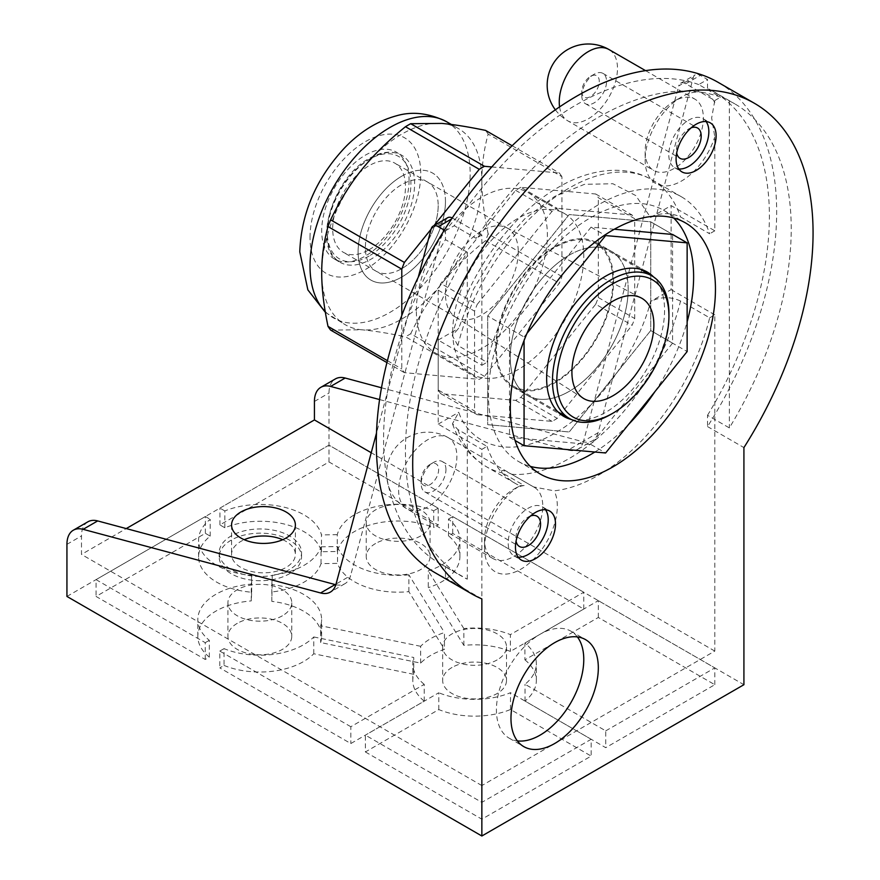 <?xml version="1.0" encoding="UTF-8"?>
<svg xmlns="http://www.w3.org/2000/svg" width="880" height="880" viewBox="0 0 880 880"><rect width="100%" height="100%" fill="white"/><g stroke="black" fill="none" stroke-linecap="round" stroke-linejoin="round"><path stroke-width="0.66" stroke-dasharray="4.4 3.3" d="M650.54 217.47C660.396 212.542 670.395 212.377 680.537 216.964L709.654 233.772A165.638 95.634 120 0 0 681.142 196.625A165.638 95.634 120 0 0 487.003 362.318L457.886 345.51L452.298 335.522L458.755 328.196L473.484 289.322L496.397 251.009L524.832 218.757L554.653 196.427L584.463 184.327L612.898 183.744L635.822 195.591L650.54 217.47L671.121 205.59L714.802 230.802L714.802 136.851L711.656 117.964L714.802 100.518L685.751 83.754A10.296 5.94 -120 0 0 680.603 83.237A10.296 5.94 -120 0 0 678.722 85.921L693.286 77.517L598.092 432.751L583.539 441.155L678.722 85.921M511.665 474.287C503.129 469.744 500.027 469.282 502.337 472.901L524.172 485.518A41.173 23.771 120 0 0 513.634 489.324A41.173 23.771 120 0 0 484.517 539.748A41.173 23.771 120 0 0 493.053 558.602A41.173 23.771 120 0 0 524.777 547.569A41.173 23.771 120 0 0 542.762 506.132A41.173 23.771 120 0 0 534.226 487.278A41.173 23.771 120 0 0 533.511 486.893L511.665 474.287A165.638 95.634 120 0 0 569.206 458.513A165.638 95.634 120 0 0 680.537 301.015L709.654 317.823A165.638 95.634 120 0 1 554.158 490.831L533.511 486.893M709.654 317.823L714.802 314.853L714.802 651.079L481.855 785.565L481.855 449.35L487.003 446.38L457.886 429.561L452.474 423.709L458.755 412.247C468.138 440.847 505.208 462.506 554.653 433.29C604.087 405.427 641.157 340.956 650.54 301.521L671.121 289.641L671.121 205.59M313.764 653.763L313.764 636.955A61.765 35.662 180 0 1 303.512 644.776A61.765 35.662 180 0 1 224.048 648.626L224.048 665.434L219.802 667.887L350.823 743.545L424.237 701.162A61.765 35.662 180 0 1 412.808 680.504A61.765 35.662 180 0 1 413.743 674.311L313.764 653.763A61.765 35.662 180 0 1 303.512 661.584A61.765 35.662 180 0 1 224.048 665.434M448.492 535.854L448.492 519.046A61.765 35.662 180 0 1 459.91 539.704A61.765 35.662 180 0 1 441.815 564.927A61.765 35.662 180 0 1 428.263 570.845L428.263 587.653L463.848 645.381A61.765 35.662 180 0 1 510.367 651.431L583.77 609.048L452.738 533.401L448.492 535.854A61.765 35.662 180 0 1 459.91 556.523A61.765 35.662 180 0 1 441.815 581.735A61.765 35.662 180 0 1 428.263 587.653M321.035 563.629L321.035 546.821A61.765 35.662 180 0 1 304.04 565.334A61.765 35.662 180 0 1 272.283 575.102L271.832 601.392A61.765 35.662 180 0 1 321.607 636.372A61.765 35.662 180 0 1 320.661 642.565L420.651 663.113A61.765 35.662 180 0 1 430.903 655.281A61.765 35.662 180 0 1 444.455 649.363L408.87 591.635A61.765 35.662 180 0 1 337.524 563.376L321.035 563.629A61.765 35.662 180 0 1 304.04 582.142A61.765 35.662 180 0 1 272.283 591.91M445.456 566.588L467.302 579.194A272.811 157.509 -60 0 1 461.923 576.334A272.811 157.509 -60 0 1 405.427 451.451A272.811 157.509 -60 0 1 467.302 252.241L445.456 239.635A272.811 157.509 120 0 0 383.581 438.834A272.811 157.509 120 0 0 440.088 563.728A272.811 157.509 120 0 0 445.456 566.588L445.456 577.874A283.107 163.449 120 0 1 434.94 572.638M706.134 121.583A28.314 16.346 120 0 0 702.977 118.657A28.314 16.346 120 0 0 681.164 126.247A28.314 16.346 120 0 0 668.8 154.737A28.314 16.346 120 0 0 674.663 167.695A28.314 16.346 120 0 0 678.777 168.971M545.512 509.751A28.314 16.346 120 0 0 542.355 506.825A28.314 16.346 120 0 0 520.542 514.415A28.314 16.346 120 0 0 508.178 542.905A28.314 16.346 120 0 0 514.041 555.863A28.314 16.346 120 0 0 518.155 557.139M673.662 217.987A145.046 83.743 120 0 0 663.575 210.254A145.046 83.743 120 0 0 551.793 249.117A145.046 83.743 120 0 0 488.477 395.087A145.046 83.743 120 0 0 518.518 461.494A145.046 83.743 120 0 0 530.266 466.367M577.379 636.922A61.765 35.662 120 0 0 570.977 631.213A61.765 35.662 120 0 0 523.38 647.757A61.765 35.662 120 0 0 496.419 709.918A61.765 35.662 120 0 0 509.212 738.188A61.765 35.662 120 0 0 517.352 740.894M481.855 598.884L445.456 577.874M707.52 415.294A272.811 157.509 120 0 0 769.395 216.095A272.811 157.509 120 0 0 712.888 91.212A272.811 157.509 120 0 0 707.52 88.341L729.355 100.947A272.811 157.509 -60 0 1 734.734 103.818A272.811 157.509 -60 0 1 791.23 228.701A272.811 157.509 -60 0 1 729.355 427.9L707.52 415.294L707.52 426.569A283.107 163.449 120 0 0 776.666 211.893A283.107 163.449 120 0 0 718.036 82.291M420.651 663.113L420.651 646.294A61.765 35.662 180 0 1 430.903 638.473A61.765 35.662 180 0 1 444.455 632.555L444.455 649.363M209.319 657.129L209.319 640.321A61.996 35.794 180 0 1 197.835 619.564A61.996 35.794 180 0 1 215.996 594.253A61.996 35.794 180 0 1 251.251 584.111L251.251 600.919L251.68 592.229A61.765 35.662 180 0 1 198.594 556.919A61.765 35.662 180 0 1 210.199 536.118L205.37 533.335L96.052 596.442L205.238 659.483L209.319 657.129A61.996 35.794 180 0 1 197.835 636.372A61.996 35.794 180 0 1 215.996 611.061A61.996 35.794 180 0 1 251.251 600.919M337.282 551.496L337.282 534.677A61.479 35.497 180 0 1 354.673 514.613A61.479 35.497 180 0 1 433.73 510.763L433.73 527.571L438.185 524.997L328.988 461.956L219.923 524.92L224.829 527.758A61.765 35.662 180 0 1 321.475 551.727L337.282 551.496A61.479 35.497 180 0 1 354.673 531.421A61.479 35.497 180 0 1 433.73 527.571M420.706 535.931A31.911 18.425 180 0 1 385.935 539.924A31.911 18.425 180 0 1 366.234 522.896A31.911 18.425 180 0 1 375.573 509.872A31.911 18.425 180 0 1 410.355 505.879A31.911 18.425 180 0 1 430.056 522.896A31.911 18.425 180 0 1 420.706 535.931M375.573 543.488A31.911 18.425 0 0 0 366.234 556.523A31.911 18.425 0 0 0 385.935 573.54A31.911 18.425 0 0 0 420.706 569.547A31.911 18.425 0 0 0 430.056 556.523A31.911 18.425 0 0 0 410.355 539.495A31.911 18.425 0 0 0 375.573 543.488M282.403 615.78A31.911 18.425 180 0 1 247.621 619.773A31.911 18.425 180 0 1 227.92 602.745A31.911 18.425 180 0 1 237.27 589.721A31.911 18.425 180 0 1 272.052 585.728A31.911 18.425 180 0 1 291.753 602.745A31.911 18.425 180 0 1 282.403 615.78M237.27 623.348A31.911 18.425 0 0 0 227.92 636.372A31.911 18.425 0 0 0 247.621 653.389A31.911 18.425 0 0 0 282.403 649.396A31.911 18.425 0 0 0 291.753 636.372A31.911 18.425 0 0 0 272.052 619.344A31.911 18.425 0 0 0 237.27 623.348M497.145 659.901A31.911 18.425 180 0 1 462.363 663.905A31.911 18.425 180 0 1 442.662 646.877A31.911 18.425 180 0 1 452.012 633.853A31.911 18.425 180 0 1 486.794 629.86A31.911 18.425 180 0 1 506.495 646.877A31.911 18.425 180 0 1 497.145 659.901M452.012 667.469A31.911 18.425 0 0 0 442.662 680.504A31.911 18.425 0 0 0 462.363 697.521A31.911 18.425 0 0 0 497.145 693.528A31.911 18.425 0 0 0 506.495 680.504A31.911 18.425 0 0 0 486.794 663.476A31.911 18.425 0 0 0 452.012 667.469M289.487 569.536A41.173 23.771 180 0 1 244.607 574.684A41.173 23.771 180 0 1 219.186 552.717A41.173 23.771 180 0 1 231.253 535.909A41.173 23.771 180 0 1 276.122 530.761A41.173 23.771 180 0 1 301.543 552.717A41.173 23.771 180 0 1 289.487 569.536M231.253 540.111A41.173 23.771 0 0 0 219.186 556.919A41.173 23.771 0 0 0 244.607 578.886A41.173 23.771 0 0 0 289.487 573.738A41.173 23.771 0 0 0 301.543 556.919A41.173 23.771 0 0 0 276.122 534.963A41.173 23.771 0 0 0 231.253 540.111M581.812 95.689A17.501 10.109 120 0 0 585.442 103.697A17.501 10.109 120 0 0 598.928 99.011A17.501 10.109 120 0 0 606.562 81.4A17.501 10.109 120 0 0 602.943 73.381A17.501 10.109 120 0 0 594.187 74.25A17.501 10.109 120 0 0 581.812 95.689L581.812 91.487A12.353 7.128 120 0 0 590.546 96.525A12.353 7.128 120 0 0 599.28 81.4A12.353 7.128 120 0 0 590.546 76.351A12.353 7.128 120 0 0 581.812 91.487M691.229 127.765A17.501 10.109 120 0 0 676.445 150.315A17.501 10.109 120 0 0 676.687 152.966M445.94 469.568A17.501 10.109 120 0 0 442.321 461.56A17.501 10.109 120 0 0 433.565 462.418L433.565 462.418A17.501 10.109 120 0 0 421.19 483.857A17.501 10.109 120 0 0 424.82 491.865A17.501 10.109 120 0 0 433.565 490.996A17.501 10.109 120 0 0 445.94 469.568M530.607 515.944A17.501 10.109 120 0 0 515.823 538.494A17.501 10.109 120 0 0 516.065 541.134M484.517 539.748L484.517 548.163A51.469 29.722 120 0 0 520.916 569.173A51.469 29.722 120 0 0 557.315 506.132A51.469 29.722 120 0 0 554.158 490.831M487.003 446.38A165.638 95.634 120 0 0 515.504 483.527A165.638 95.634 120 0 0 519.827 485.771A51.469 29.722 120 0 0 484.517 548.163M524.172 485.518L519.926 485.694L513.634 489.324M429.924 464.519L433.565 462.418L429.924 464.519A12.353 7.128 120 0 0 421.19 479.655A12.353 7.128 120 0 0 429.924 484.693A12.353 7.128 120 0 0 438.658 469.568A12.353 7.128 120 0 0 429.924 464.519M282.689 539.704A31.911 18.425 180 0 1 295.383 554.422A31.911 18.425 180 0 1 286.044 567.446A31.911 18.425 180 0 1 251.262 571.439A31.911 18.425 180 0 1 231.561 554.422A31.911 18.425 180 0 1 240.911 541.387A31.911 18.425 180 0 1 244.255 539.704M645.139 151.58A41.173 23.771 120 0 0 653.675 170.434A41.173 23.771 120 0 0 685.399 159.401A41.173 23.771 120 0 0 703.373 117.964A41.173 23.771 120 0 0 694.848 99.11A41.173 23.771 120 0 0 674.256 101.145A41.173 23.771 120 0 0 645.139 151.58L645.139 159.984A51.469 29.722 120 0 0 673.981 184.448A51.469 29.722 120 0 0 714.802 136.851M554.653 246.774A83.391 48.147 120 0 0 500.17 320.254A83.391 48.147 120 0 0 512.952 387.068A83.391 48.147 120 0 0 554.653 382.943A83.391 48.147 120 0 0 609.125 309.463A83.391 48.147 120 0 0 596.343 242.638A83.391 48.147 120 0 0 554.653 246.774M569.206 255.178A83.391 48.147 120 0 0 514.734 328.658A83.391 48.147 120 0 0 527.516 395.483A83.391 48.147 120 0 0 569.206 391.347A83.391 48.147 120 0 0 623.689 317.867A83.391 48.147 120 0 0 610.907 251.053A83.391 48.147 120 0 0 569.206 255.178M594.858 452.023A145.046 83.743 120 0 0 628.496 424.512M655.017 391.512A145.046 83.743 120 0 0 687.137 321.816M467.302 579.194L467.302 252.241M444.334 230.153L445.456 230.802L445.456 239.635M418.242 277.255L376.486 433.092M66.935 596.442L328.988 445.148L743.919 684.706M524.92 659.835A61.765 35.662 180 0 1 536.349 680.504A61.765 35.662 180 0 1 525.03 701.074L605.737 747.67L714.802 684.706L598.323 617.463L524.92 659.835L524.92 643.027A61.765 35.662 180 0 1 536.349 663.685A61.765 35.662 180 0 1 525.03 684.266L605.737 730.862L605.737 747.67M365.387 751.949L481.855 819.192L591.173 756.074L510.51 709.5A61.765 35.662 180 0 1 438.79 709.566L365.387 751.949L365.387 735.13L481.855 802.373L591.173 739.266L591.173 756.074M328.988 461.956L328.988 393.052A30.888 17.831 60 0 1 335.39 378.917M381.491 387.772L582.659 441.672A30.888 17.831 -120 0 0 592.438 440.792A30.888 17.831 -120 0 0 598.092 432.751M707.52 88.341L707.52 79.508L700.315 75.339A10.296 5.94 -120 0 0 695.167 74.833A10.296 5.94 -120 0 0 693.286 77.517M729.355 100.947L729.355 427.9M707.52 426.569L743.919 447.59M614.295 229.24L591.052 227.161L509.52 328.592L509.52 437.294L591.052 444.576L672.573 343.156L672.573 234.443L650.738 221.837L672.573 234.443M87.89 521.807A30.888 17.831 -120 0 0 81.488 535.942L81.488 554.422L126.236 528.583M335.841 584.727A30.888 17.831 -120 0 0 344.949 583.682A30.888 17.831 -120 0 0 350.592 575.641L336.039 584.045M431.222 228.811L445.786 220.407L350.592 575.641M408.87 591.635L408.87 574.827L444.455 632.555M420.651 646.294L320.661 625.746L320.661 642.565M271.832 601.392L271.832 584.573A61.765 35.662 180 0 1 321.607 619.564A61.765 35.662 180 0 1 320.661 625.746M408.87 574.827A61.765 35.662 180 0 1 337.524 546.568L337.524 563.376M583.77 609.048L583.77 592.24L510.367 634.623L510.367 651.431M463.848 645.381L463.848 628.573A61.765 35.662 180 0 1 510.367 634.623M463.848 628.573L428.263 570.845M452.738 533.401L452.738 516.593L583.77 592.24M424.237 701.162L424.237 684.354L350.823 726.726L350.823 743.545M350.823 726.726L219.802 651.079L219.802 667.887M313.764 636.955L413.743 657.492L413.743 674.311M424.237 684.354A61.765 35.662 180 0 1 412.808 663.685A61.765 35.662 180 0 1 413.743 657.492M205.238 659.483L205.238 642.675L96.052 579.634L96.052 596.442M96.052 579.634L205.37 516.516L205.37 533.335M251.68 592.229L251.68 575.421A61.765 35.662 180 0 1 198.594 540.111A61.765 35.662 180 0 1 210.199 519.31L210.199 536.118M219.923 524.92L219.923 508.112L328.988 445.148L438.185 508.189L438.185 524.997M224.829 527.758L224.829 510.939A61.765 35.662 180 0 1 321.475 534.919L321.475 551.727M481.855 819.192L481.855 802.373M438.79 709.566L438.79 692.758L365.387 735.13M510.51 709.5L510.51 692.692A61.765 35.662 180 0 1 438.79 692.758M591.173 739.266L510.51 692.692M525.03 701.074L525.03 684.266M598.323 617.463L598.323 600.644L524.92 643.027M714.802 684.706L714.802 667.887L598.323 600.644M605.737 730.862L714.802 667.887M583.539 441.155A30.888 17.831 60 0 1 577.885 449.196A30.888 17.831 60 0 1 568.095 450.076L582.659 441.672M379.577 399.564L568.095 450.076M698.731 84.579A272.811 157.509 120 0 0 454.245 225.731L476.08 238.337A272.811 157.509 -60 0 1 700.887 92.202A272.811 157.509 -60 0 1 720.566 97.185L698.731 84.579L707.52 79.508M445.456 230.802L454.245 225.731M672.573 343.156L650.738 330.55L650.738 221.837L569.206 214.555L487.685 315.975L487.685 424.688L569.206 431.97L650.738 330.55L650.738 221.837L569.206 214.555L487.685 315.975L487.685 424.688L569.206 431.97L650.738 330.55L687.137 351.56M591.052 444.576L605.605 452.98M509.52 437.294L515.042 440.484M509.52 328.592L487.685 315.975L524.073 336.996L524.073 340.505M591.052 227.161L604.78 235.092M445.786 220.407A10.296 5.94 60 0 1 447.667 217.723M452.254 217.943A10.296 5.94 60 0 1 452.815 218.24L481.855 235.004L481.855 365.288L438.185 340.076L438.185 424.127L481.855 449.35M481.855 785.565L81.488 554.422M714.802 651.079L371.228 452.727M714.802 314.853L671.121 289.641M321.035 546.821L337.524 546.568M271.832 584.573L272.283 575.102M448.492 519.046L452.738 516.593M219.802 651.079L224.048 648.626M251.68 575.421L251.251 584.111M209.319 640.321L205.238 642.675M205.37 516.516L210.199 519.31M438.185 508.189L433.73 510.763M224.829 510.939L219.923 508.112M337.282 534.677L321.475 534.919M680.537 301.015C670.417 296.428 660.418 296.604 650.54 301.521M438.185 424.127L458.755 412.247M438.185 340.076L458.755 328.196M481.855 365.288L487.003 362.318M714.802 102.696A51.469 29.722 -60 0 0 700.887 92.202A51.469 29.722 120 0 0 681.538 96.943A51.469 29.722 120 0 0 645.139 159.984M714.802 230.802L709.654 233.772M481.855 235.004L476.08 238.337M714.802 100.518L720.566 97.185M401.786 176.165A61.765 35.662 120 0 0 361.427 230.593A61.765 35.662 120 0 0 370.898 280.093A61.765 35.662 120 0 0 401.786 277.035A61.765 35.662 120 0 0 442.134 222.607A61.765 35.662 120 0 0 432.663 173.107A61.765 35.662 120 0 0 401.786 176.165M401.786 268.631A51.469 29.722 120 0 0 435.413 223.267A51.469 29.722 120 0 0 427.515 182.028A51.469 29.722 120 0 0 401.786 184.569A51.469 29.722 120 0 0 368.159 229.933A51.469 29.722 120 0 0 376.046 271.183A51.469 29.722 120 0 0 401.786 268.631M369.083 249.755A51.469 29.722 120 0 0 402.71 204.391A51.469 29.722 120 0 0 394.823 163.141A51.469 29.722 120 0 0 369.083 165.693A51.469 29.722 120 0 0 335.456 211.057A51.469 29.722 120 0 0 343.343 252.296A51.469 29.722 120 0 0 369.083 249.755M330.627 330.088L361.746 329.791A113.245 65.384 -60 0 1 345.158 324.665A113.245 65.384 -60 0 1 321.706 272.833A113.245 65.384 -60 0 1 361.746 169.642A113.245 65.384 -60 0 1 441.815 123.409A113.245 65.384 -60 0 1 458.403 128.535A113.245 65.384 -60 0 1 481.855 180.367C481.855 164.802 483.956 149.38 488.158 134.101L561.935 176.693L561.935 276.507A128.678 74.294 -60 0 1 559.317 283.228L484.462 376.354A128.678 74.294 -60 0 1 479.248 379.357L404.393 372.68A128.678 74.294 -60 0 1 401.786 368.962L401.786 315.48M409.068 180.367A61.765 35.662 -60 0 1 382.096 242.528A61.765 35.662 -60 0 1 334.499 259.083A61.765 35.662 -60 0 1 321.706 230.802A61.765 35.662 -60 0 1 348.667 168.641A61.765 35.662 -60 0 1 396.275 152.097A61.765 35.662 -60 0 1 409.068 180.367M445.456 201.388A61.765 35.662 -60 0 1 418.495 263.549A61.765 35.662 -60 0 1 370.898 280.093A61.765 35.662 -60 0 1 358.105 251.812A61.765 35.662 -60 0 1 385.066 189.651A61.765 35.662 -60 0 1 432.663 173.107A61.765 35.662 -60 0 1 445.456 201.388M438.185 205.59A51.469 29.722 -60 0 1 415.712 257.389A51.469 29.722 -60 0 1 376.046 271.183A51.469 29.722 -60 0 1 365.387 247.61A51.469 29.722 -60 0 1 387.86 195.811A51.469 29.722 -60 0 1 427.515 182.028A51.469 29.722 -60 0 1 438.185 205.59M518.254 251.812A51.469 29.722 -60 0 1 495.781 303.622A51.469 29.722 -60 0 1 456.115 317.405A51.469 29.722 -60 0 1 455.488 317.031A51.469 29.722 -60 0 1 445.456 293.843A51.469 29.722 -60 0 1 467.511 242.484A51.469 29.722 -60 0 1 506.946 227.898A51.469 29.722 -60 0 1 507.595 228.25A51.469 29.722 -60 0 1 518.254 251.812M496.419 348.48A82.357 47.553 -60 0 1 532.367 265.595A82.357 47.553 -60 0 1 595.826 243.529A82.357 47.553 -60 0 1 612.887 281.237A82.357 47.553 -60 0 1 576.939 364.122A82.357 47.553 -60 0 1 513.469 386.177A82.357 47.553 -60 0 1 496.419 348.48M452.738 331.672A92.653 53.493 -60 0 1 493.185 238.425A92.653 53.493 -60 0 1 564.575 213.609A92.653 53.493 -60 0 1 583.77 256.025A92.653 53.493 -60 0 1 543.323 349.261A92.653 53.493 -60 0 1 471.933 374.088A92.653 53.493 -60 0 1 452.738 331.672M416.339 310.651A92.653 53.493 -60 0 1 456.786 217.415A92.653 53.493 -60 0 1 528.187 192.588A92.653 53.493 -60 0 1 547.371 235.004A92.653 53.493 -60 0 1 506.924 328.251A92.653 53.493 -60 0 1 435.534 353.067A92.653 53.493 -60 0 1 416.339 310.651M484.462 376.354L410.696 333.762A128.678 74.294 -60 0 1 405.482 336.776L479.248 379.357M561.935 276.507L488.158 233.915A128.678 74.294 -60 0 1 485.551 240.636L559.317 283.228M485.551 130.394A128.678 74.294 -60 0 1 488.158 134.101M512.127 145.739L559.317 172.986A128.678 74.294 -60 0 1 561.935 176.693M386.936 362.593L404.393 372.68M387.42 360.668L401.786 368.962M410.696 333.762C419.76 314.82 430.144 298.089 441.815 283.558A113.245 65.384 -60 0 1 361.746 329.791C373.428 330.836 388.003 333.157 405.482 336.776M431.123 229.174L433.972 225.632M491.766 166.947L559.317 172.986M488.158 233.915C483.956 213.796 481.855 195.943 481.855 180.367A113.245 65.384 -60 0 1 441.815 283.558C453.497 269.027 468.072 254.727 485.551 240.636M438.185 389.983A128.678 74.294 -60 0 0 440.792 393.69L515.647 400.378A128.678 74.294 -60 0 0 520.861 397.364L595.716 304.238L632.115 325.259A128.678 74.294 -60 0 0 634.722 318.538L634.722 218.724L598.323 197.714A128.678 74.294 -60 0 0 595.716 193.996L520.861 187.308L557.26 208.329A128.678 74.294 -60 0 0 552.046 211.332L477.18 304.458L440.792 283.448A128.678 74.294 -60 0 0 438.185 290.169L438.185 389.983L474.573 410.993A128.678 74.294 -60 0 0 477.18 414.7L552.046 421.388A128.678 74.294 -60 0 0 557.26 418.374L632.115 325.259M520.861 187.308A128.678 74.294 -60 0 0 515.647 190.322L440.792 283.448M595.716 304.238A128.678 74.294 -60 0 0 598.323 297.517L598.323 197.714M520.861 397.364L557.26 418.374M515.647 400.378L552.046 421.388M598.323 297.517L634.722 318.538M595.716 193.996L632.115 215.017A128.678 74.294 -60 0 1 634.722 218.724M515.647 190.322L552.046 211.332M438.185 290.169L474.573 311.179A128.678 74.294 -60 0 1 477.18 304.458M440.792 393.69L477.18 414.7M632.115 215.017L557.26 208.329M474.573 311.179L474.573 410.993M668.932 313.599A82.357 47.553 -60 0 1 610.698 414.458M628.177 289.223A83.391 48.147 120 0 0 610.907 251.053A83.391 48.147 120 0 0 546.645 273.383A83.391 48.147 120 0 0 510.246 357.302A83.391 48.147 120 0 0 527.516 395.483A83.391 48.147 120 0 0 591.778 373.142A83.391 48.147 120 0 0 628.177 289.223M571.197 419.43A83.391 48.147 120 0 0 632.511 389.334A83.391 48.147 120 0 0 664.565 310.233A83.391 48.147 120 0 0 653.488 276.892M526.966 333.399L524.073 336.996M559.581 106.898A41.173 23.771 120 0 0 567.776 120.835A41.173 23.771 120 0 0 588.368 118.8A41.173 23.771 120 0 0 617.485 68.365A41.173 23.771 120 0 0 608.949 49.522M457.886 345.51A165.638 95.634 -60 0 1 569.206 188.023A165.638 95.634 -60 0 1 652.025 179.817A165.638 95.634 -60 0 1 680.537 216.964M398.629 490.16A41.173 23.771 120 0 0 407.154 509.014A41.173 23.771 120 0 0 427.746 506.968A41.173 23.771 120 0 0 456.863 456.544A41.173 23.771 120 0 0 448.327 437.69A41.173 23.771 120 0 0 427.746 439.725A41.173 23.771 120 0 0 398.629 490.16M457.886 429.561A165.638 95.634 120 0 0 486.387 466.708A165.638 95.634 120 0 0 502.337 472.901M314.435 401.456L328.988 393.052M66.935 544.346L81.488 535.942M451.583 218.944L452.815 218.24M685.751 83.754L700.315 75.339M370.931 158.356A61.765 35.662 120 0 0 330.583 212.784A61.765 35.662 120 0 0 340.054 262.284A61.765 35.662 120 0 0 370.931 259.226A61.765 35.662 120 0 0 411.29 204.787A61.765 35.662 120 0 0 401.819 155.298A61.765 35.662 120 0 0 370.931 158.356M369.083 256.025A59.158 34.155 -60 0 1 327.261 231.869A59.158 34.155 -60 0 1 369.083 159.423A59.158 34.155 -60 0 1 410.916 183.568A59.158 34.155 -60 0 1 369.083 256.025M310.013 237.556A78.309 45.21 -60 0 1 365.387 141.647A78.309 45.21 -60 0 1 420.761 173.624A78.309 45.21 -60 0 1 365.387 269.522A78.309 45.21 -60 0 1 310.013 237.556M325.226 311.509A113.245 65.384 120 0 0 333.465 317.922A113.245 65.384 120 0 0 420.728 287.584A113.245 65.384 120 0 0 470.162 173.624A113.245 65.384 120 0 0 446.71 121.781M555.357 109.802A41.173 41.173 0 0 0 567.776 120.835L653.675 170.434M452.298 335.522C467.159 275.649 510.774 214.247 558.91 187C577.929 175.923 596.893 170.346 615.802 170.269C628.914 170.357 640.992 173.536 652.025 179.817L681.142 196.625M534.226 487.278L448.327 437.69A41.173 41.173 0 0 0 386.562 473.352A41.173 41.173 0 0 0 407.154 509.014L493.053 558.602M515.504 483.527L486.387 466.708C470.316 457.061 459.019 442.728 452.474 423.709M459.91 556.523L459.91 539.704M702.977 118.657L710.259 122.859M542.355 506.825L549.637 511.027M663.575 210.254L685.41 222.86M570.977 631.213L585.53 639.617M197.835 636.372L197.835 619.564M366.234 522.896L366.234 556.523M227.92 602.745L227.92 636.372M442.662 646.877L442.662 680.504M219.186 552.717L219.186 556.919M602.943 73.381L697.565 128.018M442.321 461.56L536.943 516.186M590.546 76.351L594.187 74.25M421.19 479.655L421.19 483.857M231.561 524.997L231.561 554.422M512.952 387.068L563.915 416.493M674.663 167.695L681.945 171.897M514.041 555.863L521.323 560.065M518.518 461.494L540.364 474.1M509.212 738.188L523.765 746.603M440.088 563.728L461.923 576.334M344.949 583.682L330.385 592.086M321.607 636.372L321.607 619.564M412.808 680.504L412.808 663.685M198.594 556.919L198.594 540.111M536.349 680.504L536.349 663.685M430.056 522.896L430.056 556.523M291.753 602.745L291.753 636.372M506.495 646.877L506.495 680.504M301.543 552.717L301.543 556.919M577.885 449.196L592.438 440.792M712.888 91.212L734.734 103.818M585.442 103.697L680.064 158.334M424.82 491.865L519.442 546.502M680.603 83.237L695.167 74.833M295.383 524.997L295.383 554.422M674.256 101.145L681.538 96.943M596.343 242.638L647.295 272.063M645.535 70.631L694.848 99.11M334.499 259.083L340.054 262.284C311.168 248.589 332.299 177.683 369.622 158.224C381.876 151.327 392.601 150.348 401.819 155.298L396.275 152.097M507.595 228.25L394.823 163.141M456.115 317.405L343.343 252.296M451.363 124.465L458.403 128.535M455.488 317.031L583.209 398.233M595.826 243.529L640.255 269.181M528.187 192.588L564.575 213.609M435.534 353.067L471.933 374.088M513.469 386.177L557.898 411.829M506.946 227.898L641.135 297.902M325.358 312.323L345.158 324.665"/><path stroke-width="1.32" d="M678.777 168.971A28.314 16.346 120 0 0 698.819 157.432A28.314 16.346 120 0 0 708.84 131.615A28.314 16.346 120 0 0 706.134 121.583M716.122 135.817A28.314 16.346 120 0 0 710.259 122.859A28.314 16.346 120 0 0 688.435 130.449A28.314 16.346 120 0 0 676.082 158.939A28.314 16.346 120 0 0 681.945 171.897A28.314 16.346 120 0 0 703.758 164.307A28.314 16.346 120 0 0 716.122 135.817M518.155 557.139A28.314 16.346 120 0 0 538.197 545.611A28.314 16.346 120 0 0 548.218 519.794A28.314 16.346 120 0 0 545.512 509.751M555.5 523.996A28.314 16.346 120 0 0 549.637 511.027A28.314 16.346 120 0 0 527.813 518.617A28.314 16.346 120 0 0 515.46 547.107A28.314 16.346 120 0 0 521.323 560.065A28.314 16.346 120 0 0 543.136 552.486A28.314 16.346 120 0 0 555.5 523.996M687.137 321.816A145.046 83.743 120 0 0 693.616 276.65A145.046 83.743 120 0 0 673.662 217.987M715.451 289.267A145.046 83.743 120 0 0 685.41 222.86A145.046 83.743 120 0 0 573.639 261.723A145.046 83.743 120 0 0 510.323 407.693A145.046 83.743 120 0 0 540.364 474.1A145.046 83.743 120 0 0 652.135 435.237A145.046 83.743 120 0 0 715.451 289.267M517.352 740.894A61.765 35.662 120 0 0 561.473 716.331A61.765 35.662 120 0 0 583.77 659.483A61.765 35.662 120 0 0 577.379 636.922M598.323 667.887A61.765 35.662 120 0 0 585.53 639.617A61.765 35.662 120 0 0 537.933 656.161A61.765 35.662 120 0 0 510.972 718.322A61.765 35.662 120 0 0 523.765 746.603A61.765 35.662 120 0 0 571.362 730.048A61.765 35.662 120 0 0 598.323 667.887M481.855 598.884A283.107 163.449 -60 0 1 471.339 593.648A283.107 163.449 -60 0 1 412.698 464.057A283.107 163.449 -60 0 1 536.283 179.146A283.107 163.449 -60 0 1 754.435 103.301A283.107 163.449 -60 0 1 813.065 232.903A283.107 163.449 -60 0 1 743.919 447.59L743.919 684.706L481.855 836L481.855 598.884M754.435 103.301L718.036 82.291A283.107 163.449 120 0 0 499.884 158.136A283.107 163.449 120 0 0 376.31 443.036A283.107 163.449 120 0 0 434.94 572.638L471.339 593.648M676.687 152.966A17.501 10.109 120 0 0 680.064 158.334A17.501 10.109 120 0 0 693.55 153.648A17.501 10.109 120 0 0 701.195 136.026A17.501 10.109 120 0 0 697.565 128.018A17.501 10.109 120 0 0 691.229 127.765M516.065 541.134A17.501 10.109 120 0 0 519.442 546.502A17.501 10.109 120 0 0 532.939 541.816A17.501 10.109 120 0 0 540.573 524.205A17.501 10.109 120 0 0 536.943 516.186A17.501 10.109 120 0 0 530.607 515.944M286.044 538.032A31.911 18.425 180 0 1 251.262 542.025A31.911 18.425 180 0 1 231.561 524.997A31.911 18.425 180 0 1 240.911 511.973A31.911 18.425 180 0 1 275.682 507.98A31.911 18.425 180 0 1 295.383 524.997A31.911 18.425 180 0 1 286.044 538.032M530.266 466.367A145.046 83.743 120 0 0 594.858 452.023M628.496 424.512A145.046 83.743 120 0 0 655.017 391.512M418.242 277.255L431.222 228.811A10.296 5.94 60 0 1 433.103 226.127A10.296 5.94 60 0 1 438.251 226.644L444.334 230.153M376.486 433.092L336.039 584.045A30.888 17.831 60 0 1 330.385 592.086A30.888 17.831 60 0 1 320.595 592.966L83.116 529.331A30.888 17.831 -120 0 0 73.326 530.211A30.888 17.831 -120 0 0 66.935 544.346L66.935 596.442L481.855 836M126.236 528.583L314.435 419.936L314.435 401.456A30.888 17.831 60 0 1 320.826 387.321L335.39 378.917A30.888 17.831 60 0 1 345.18 378.037L381.491 387.772M524.073 340.505L524.073 445.698L605.605 452.98L687.137 351.56L687.137 242.858L672.573 234.443L614.295 229.24M320.595 592.966L335.159 584.562L97.68 520.927A30.888 17.831 -120 0 0 87.89 521.807L73.326 530.211M335.159 584.562A30.888 17.831 -120 0 0 335.841 584.727M320.826 387.321A30.888 17.831 60 0 1 330.616 386.441L379.577 399.564M433.103 226.127L447.667 217.723A10.296 5.94 60 0 1 452.254 217.943M371.228 452.727L314.435 419.936M244.255 539.704A31.911 18.425 180 0 1 282.689 539.704M668.932 316.118A79.266 45.771 120 0 0 612.887 283.756A79.266 45.771 120 0 0 556.831 380.842A79.266 45.771 120 0 0 612.887 413.204A79.266 45.771 120 0 0 668.932 316.118L668.932 313.599A82.357 47.553 -60 0 0 651.882 275.891A82.357 47.553 -60 0 0 588.412 297.957A82.357 47.553 -60 0 0 552.464 380.842A82.357 47.553 -60 0 0 569.525 418.539A82.357 47.553 -60 0 0 610.698 414.458L612.887 413.204M653.862 324.819A57.948 33.451 -60 0 1 628.1 383.625A57.948 33.451 -60 0 1 583.209 398.233A57.948 33.451 -60 0 1 571.912 372.13A57.948 33.451 -60 0 1 596.739 314.314A57.948 33.451 -60 0 1 641.135 297.902A57.948 33.451 -60 0 1 653.862 324.819M433.972 225.632L479.248 169.312L405.482 126.72A128.678 74.294 -60 0 1 410.696 123.706L441.815 123.409C453.497 124.454 468.072 126.786 485.551 130.394L512.127 145.739M479.248 169.312A128.678 74.294 -60 0 1 484.462 166.298L491.766 166.947M410.696 123.706L484.462 166.298M401.786 315.48L401.786 269.159L328.009 226.567A128.678 74.294 -60 0 1 330.627 219.846L404.393 262.438L431.123 229.174M401.786 269.159A128.678 74.294 -60 0 1 404.393 262.438M386.936 362.593L330.627 330.088A128.678 74.294 -60 0 1 328.009 326.37L387.42 360.668M328.009 226.567C323.807 241.835 321.706 257.257 321.706 272.833C321.706 288.409 323.807 306.251 328.009 326.37M405.482 126.72C388.003 140.8 373.428 155.111 361.746 169.642C350.064 184.173 339.691 200.904 330.627 219.846M653.488 276.892A83.391 48.147 120 0 0 647.295 272.063A83.391 48.147 120 0 0 583.044 294.404A83.391 48.147 120 0 0 546.645 378.323A83.391 48.147 120 0 0 563.915 416.493A83.391 48.147 120 0 0 571.197 419.43M687.137 242.858L605.605 235.576L526.966 333.399M605.605 235.576L604.78 235.092M524.073 445.698L515.042 440.484M645.535 70.631L608.949 49.522A41.173 23.771 120 0 0 588.368 51.557A41.173 23.771 120 0 0 559.251 101.992A41.173 23.771 120 0 0 559.581 106.898M83.116 529.331L97.68 520.927M345.18 378.037L330.616 386.441M438.251 226.644L451.583 218.944M325.358 312.323L307.868 289.894L299.783 251.812C301.224 213.312 316.074 178.761 344.333 148.148C359.843 131.857 377.234 121.066 396.495 115.786C412.456 111.111 429.198 113.102 446.71 121.781A113.245 65.384 120 0 0 359.447 152.119A113.245 65.384 120 0 0 310.013 266.079A113.245 65.384 120 0 0 325.226 311.509M608.949 49.522A41.173 41.173 0 0 0 555.357 109.802M446.71 121.781L451.363 124.465M640.255 269.181L651.882 275.891M557.898 411.829L569.525 418.539"/></g></svg>
